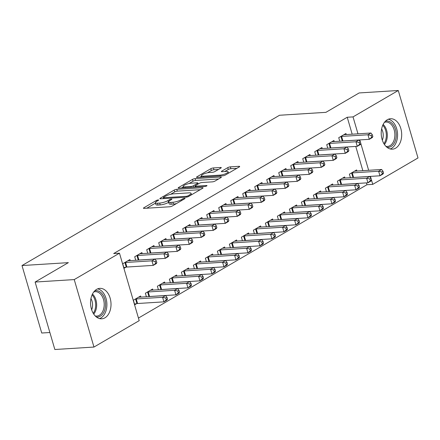 <?xml version="1.0" encoding="UTF-8"?>
<svg xmlns="http://www.w3.org/2000/svg" width="440" height="440" viewBox="0 0 440 440"><rect width="100%" height="100%" fill="white"/><g stroke="black" fill="none" stroke-linecap="round" stroke-linejoin="round"><path stroke-width="0.66" d="M158.191 199.936A1.342 0.319 -16.3 0 0 156.371 200.481L143.853 207.785A1.92 0.457 -16.3 0 0 143.435 208.236A1.92 0.457 -16.3 0 0 144.095 208.384L169.691 206.778A1.92 0.457 -16.3 0 0 172.293 206.003L184.811 198.698A1.342 0.319 -16.3 0 0 185.103 198.385A1.342 0.319 -16.3 0 0 184.641 198.281A1.342 0.319 -16.3 0 0 182.82 198.825L181.198 199.766A6.144 1.452 -16.3 0 1 172.882 202.252L170.748 202.389A6.144 1.452 -16.3 0 1 168.619 201.911A6.144 1.452 -16.3 0 1 169.966 200.475L171.584 199.529A1.342 0.319 -16.3 0 0 171.881 199.215A1.342 0.319 -16.3 0 0 171.413 199.111A1.342 0.319 -16.3 0 0 169.593 199.65L167.976 200.596A6.144 1.452 -16.3 0 1 159.654 203.082L157.52 203.22A6.144 1.452 -16.3 0 1 155.397 202.741A6.144 1.452 -16.3 0 1 156.739 201.3L158.362 200.36A1.342 0.319 -16.3 0 0 158.653 200.041A1.342 0.319 -16.3 0 0 158.191 199.936M395.615 148.181A15.252 10.219 -93.6 0 1 392.409 149.182A15.252 10.219 -93.6 0 1 381.546 137.049A15.252 10.219 -93.6 0 1 387.293 119.735A15.252 10.219 -93.6 0 1 390.5 118.74A15.252 10.219 -93.6 0 1 401.363 130.867A15.252 10.219 -93.6 0 1 395.615 148.181M104.94 317.812A15.252 10.219 -93.6 0 1 101.734 318.808A15.252 10.219 -93.6 0 1 90.871 306.68A15.252 10.219 -93.6 0 1 96.618 289.366A15.252 10.219 -93.6 0 1 99.825 288.365A15.252 10.219 -93.6 0 1 110.688 300.493A15.252 10.219 -93.6 0 1 104.94 317.812M220.847 168.075A1.92 0.457 -16.3 0 0 221.271 167.629A1.92 0.457 -16.3 0 0 220.605 167.475L213.422 167.926A1.92 0.457 -16.3 0 0 210.826 168.707L196.922 176.82A1.92 0.457 -16.3 0 0 196.504 177.265A1.92 0.457 -16.3 0 0 197.17 177.413L222.767 175.808A1.92 0.457 -16.3 0 0 225.363 175.032L239.267 166.92A1.92 0.457 -16.3 0 0 239.685 166.469A1.92 0.457 -16.3 0 0 239.019 166.32L230.346 166.864A1.92 0.457 -16.3 0 0 227.744 167.646L221.799 171.116A1.92 0.457 -16.3 0 0 221.375 171.562A1.92 0.457 -16.3 0 0 222.041 171.715L226.341 171.441A5.132 1.216 -16.3 0 1 228.118 171.842A5.132 1.216 -16.3 0 1 225.445 173.789A5.132 1.216 -16.3 0 1 220.039 175.12L203.187 176.176A5.132 1.216 -16.3 0 1 201.41 175.78A5.132 1.216 -16.3 0 1 204.083 173.833A5.132 1.216 -16.3 0 1 209.49 172.502L212.3 172.326A1.92 0.457 -16.3 0 0 214.902 171.545L220.847 168.075M352.182 134.189L347.232 117.26L113.685 253.55L119.477 253.187L139.205 320.65L93.962 347.055L74.234 279.587L119.477 253.187M347.232 117.26L353.029 116.897L398.272 90.492L418 157.955L372.757 184.36L371.514 180.12M93.962 347.055L54.846 349.509L35.118 282.046L68.36 262.642L22 265.551L279.548 115.253L325.914 112.343L359.156 92.945L398.272 90.492M35.118 282.046L74.234 279.587M176.787 189.31A1.92 0.457 -16.3 0 0 174.185 190.086L160.287 198.198A1.92 0.457 -16.3 0 0 159.869 198.644A1.92 0.457 -16.3 0 0 160.529 198.798L186.126 197.191A1.92 0.457 -16.3 0 0 188.727 196.411L202.626 188.298A1.92 0.457 -16.3 0 0 203.049 187.853A1.92 0.457 -16.3 0 0 202.384 187.704L176.787 189.31L177.32 191.131A1.92 0.457 -16.3 0 0 174.719 191.906L170.572 194.332M178.607 187.506L192.506 179.394A1.92 0.457 -16.3 0 1 195.107 178.618L220.704 177.012A1.92 0.457 -16.3 0 1 221.364 177.161A1.92 0.457 -16.3 0 1 220.946 177.612L214.995 181.082A1.92 0.457 -16.3 0 1 212.399 181.858L202.015 182.512A1.92 0.457 -16.3 0 0 199.413 183.288L195.47 185.592A1.92 0.457 -16.3 0 0 195.052 186.038A1.92 0.457 -16.3 0 0 195.712 186.186L206.52 185.51A1.342 0.319 -16.3 0 1 206.987 185.614A1.342 0.319 -16.3 0 1 206.288 186.126A1.342 0.319 -16.3 0 1 204.87 186.472L178.849 188.106A1.92 0.457 -16.3 0 1 178.184 187.957A1.92 0.457 -16.3 0 1 178.607 187.506L178.783 188.111M22 265.551L41.729 333.02L49.874 332.508M334.252 141.565L333.933 140.492L326.733 144.694L327.767 148.225M344.911 178.035L344.597 176.963L337.398 181.165L338.432 184.69M310.244 155.573L309.93 154.501L302.731 158.703L303.765 162.234M320.909 192.044L320.595 190.971L313.395 195.173L314.43 198.698M286.242 169.582L285.929 168.509L278.729 172.711L279.757 176.237M296.907 206.052L296.593 204.974L289.394 209.176L290.422 212.707M262.24 183.59L261.927 182.518L254.727 186.72L255.756 190.245M272.905 220.055L272.591 218.983L265.392 223.185L266.42 226.716M238.238 197.599L237.924 196.521L230.725 200.722L231.754 204.254M248.903 234.064L248.589 232.991L241.384 237.193L242.418 240.724M214.236 211.602L213.923 210.529L206.718 214.731L207.752 218.262M224.901 248.072L224.587 247L217.382 251.202L218.416 254.727M190.234 225.61L189.915 224.538L182.715 228.74L183.75 232.271M200.893 262.081L200.58 261.003L193.38 265.204L194.414 268.736M166.227 239.619L165.913 238.546L158.714 242.748L159.748 246.274M176.891 276.084L176.578 275.011L169.378 279.213L170.412 282.744M142.225 253.627L141.911 252.549L134.712 256.751L135.746 260.282M152.889 290.092L152.576 289.02L145.376 293.222L146.405 296.752M138.452 318.07L366.96 184.723L366.421 182.892M362.846 170.66L355.762 146.421M140.888 297.099L140.575 296.021L133.375 300.223L134.706 304.783L136.648 303.65M130.224 260.629L129.91 259.556L122.711 263.758L124.042 268.318L125.983 267.185M164.89 283.091L164.577 282.018L157.377 286.22L158.411 289.745M154.226 246.62L153.912 245.548L146.713 249.75L147.746 253.281M188.892 269.082L188.579 268.01L181.379 272.212L182.413 275.737M178.228 232.617L177.914 231.539L170.715 235.741L171.749 239.272M212.9 255.074L212.581 254.001L205.381 258.203L206.415 261.734M202.235 218.609L201.922 217.531L194.716 221.733L195.751 225.264M236.902 241.071L236.588 239.993L229.383 244.195L230.417 247.726M226.237 204.6L225.924 203.528L218.719 207.73L219.753 211.255M260.904 227.062L260.59 225.984L253.391 230.186L254.419 233.717M250.239 190.591L249.926 189.519L242.726 193.721L243.755 197.252M284.906 213.054L284.592 211.981L277.393 216.183L278.421 219.709M274.241 176.583L273.928 175.511L266.728 179.713L267.757 183.244M308.908 199.045L308.594 197.972L301.395 202.174L302.423 205.706M298.243 162.58L297.93 161.502L290.73 165.704L291.764 169.235M332.909 185.037L332.596 183.964L325.397 188.166L326.43 191.697M322.245 148.572L321.932 147.499L314.732 151.701L315.766 155.227M356.917 171.034L356.598 169.956L349.399 174.157L350.433 177.689M346.252 134.563L345.939 133.491L338.734 137.692L339.768 141.224M370.953 178.195L370.425 176.391M368.643 170.297L360.85 143.649M360.289 141.724L359.761 139.92M357.979 133.826L353.029 116.897M366.96 184.723L372.757 184.36M155.397 202.741L155.93 204.567A6.144 1.452 -16.3 0 0 158.054 205.04L157.52 203.22M168.735 202.29L168.509 202.422A6.144 1.452 -16.3 0 1 160.188 204.908L158.054 205.04M168.619 201.911L169.153 203.737A6.144 1.452 -16.3 0 0 171.281 204.21L170.748 202.389M176.446 203.577A6.144 1.452 -16.3 0 1 173.415 204.078L171.281 204.21M155.507 203.121L146.773 208.219M200.239 189.695L177.32 191.131M163.515 198.446L163.207 198.627M163.576 197.318A1.342 0.319 -16.3 0 0 163.279 197.632A1.342 0.319 -16.3 0 0 163.746 197.736L186.214 196.323A1.342 0.319 -16.3 0 0 188.034 195.784L189.739 194.782A6.144 1.452 -16.3 0 0 191.087 193.347A6.144 1.452 -16.3 0 0 188.958 192.869L173.602 193.831A6.144 1.452 -16.3 0 0 165.281 196.317L163.576 197.318M181.528 187.935L183.293 186.906M189.118 183.507L193.039 181.22L192.506 179.394M218.559 179.003L195.641 180.444A1.92 0.457 -16.3 0 0 193.039 181.22M191.246 183.189A5.132 1.216 -16.3 0 0 185.84 184.52A5.132 1.216 -16.3 0 0 183.167 186.466A5.132 1.216 -16.3 0 0 184.943 186.863L190.878 186.489A1.92 0.457 -16.3 0 0 193.479 185.713L197.428 183.414A1.92 0.457 -16.3 0 0 197.846 182.963A1.92 0.457 -16.3 0 0 197.181 182.815L191.246 183.189M195.272 186.802L194.75 187.105M236.88 168.311L230.879 168.691A1.92 0.457 -16.3 0 0 228.278 169.466L224.719 171.545M218.46 169.472L213.956 169.752A1.92 0.457 -16.3 0 0 211.354 170.528L207.465 172.799M201.548 176.253L199.843 177.249M167.514 299.145L166.98 297.319L165.776 298.023L166.309 299.844L167.514 299.145L166.925 300.108L163.928 301.857L162.597 297.297L165.594 295.548L139.227 297.204A1.958 0.462 163.7 0 1 138.77 297.187L138.633 297.154M134.497 304.068L136.934 303.595A1.958 0.462 163.7 0 1 137.561 303.512L163.928 301.857L166.309 299.844M135.317 299.09L135.597 299.035A1.958 0.462 163.7 0 1 136.23 298.952L162.597 297.297L165.776 298.023M165.594 295.548L166.98 297.319M156.849 262.675L156.316 260.854L155.111 261.553L155.645 263.379L156.849 262.675L156.266 263.637L153.263 265.386L151.932 260.832L125.565 262.482A1.958 0.462 -16.3 0 0 124.938 262.57L124.652 262.625M155.111 261.553L151.932 260.832L154.93 259.078L128.562 260.733A1.958 0.462 -16.3 0 1 128.112 260.716L127.969 260.689M155.645 263.379L153.263 265.386L126.896 267.041A1.958 0.462 -16.3 0 0 126.269 267.13L123.833 267.597M156.316 260.854L154.93 259.078M179.514 292.144L178.981 290.318L177.777 291.016L178.31 292.842L179.514 292.144L178.931 293.101L175.929 294.855L174.597 290.296L177.595 288.541L151.228 290.197A1.958 0.462 163.7 0 1 150.777 290.18L150.634 290.152M147.318 292.089L147.604 292.034L148.935 296.593A1.958 0.462 163.7 0 1 149.562 296.505L175.929 294.855L178.31 292.842M147.604 292.034A1.958 0.462 163.7 0 1 148.231 291.951L174.597 290.296L177.777 291.016M177.595 288.541L178.981 290.318M191.516 285.137L190.982 283.316L189.783 284.014L190.316 285.841L191.516 285.137L190.933 286.099L187.93 287.848L186.599 283.289L189.596 281.54L163.229 283.195A1.958 0.462 163.7 0 1 162.778 283.179L162.635 283.151M160.93 289.591L160.936 289.586A1.958 0.462 163.7 0 1 161.562 289.504L187.93 287.848L190.316 285.841M159.319 285.082L159.605 285.032A1.958 0.462 163.7 0 1 160.232 284.944L186.599 283.289L189.783 284.014M189.596 281.54L190.982 283.316M168.85 255.673L168.316 253.853L167.118 254.551L167.651 256.372L168.85 255.673L168.267 256.636L165.264 258.385L163.933 253.825L137.566 255.481A1.958 0.462 -16.3 0 0 136.939 255.563L136.653 255.618M167.118 254.551L163.933 253.825L166.93 252.076L140.564 253.732A1.958 0.462 -16.3 0 1 140.113 253.715L139.97 253.688M167.651 256.372L165.264 258.385L138.897 260.04A1.958 0.462 -16.3 0 0 138.27 260.123L136.939 255.563M168.316 253.853L166.93 252.076M180.851 248.672L180.318 246.846L179.119 247.544L179.652 249.37L180.851 248.672L180.268 249.629L177.265 251.383L175.934 246.824L149.567 248.479A1.958 0.462 -16.3 0 0 148.94 248.562L148.654 248.617M179.119 247.544L175.934 246.824L178.931 245.069L152.565 246.725A1.958 0.462 -16.3 0 1 152.114 246.708L151.971 246.681M179.652 249.37L177.265 251.383L150.898 253.033A1.958 0.462 -16.3 0 0 150.271 253.121L148.94 248.562M180.318 246.846L178.931 245.069M94.71 290.862A13.2 8.844 -93.6 0 1 105.54 305.899A13.2 8.844 -93.6 0 1 96.349 316.971M95.249 315.97A12.221 8.19 86.4 0 0 96.762 316.085A12.221 8.19 86.4 0 0 104.159 305.795A12.221 8.19 86.4 0 0 95.233 291.687A12.221 8.19 86.4 0 0 93.742 291.99M90.954 298.529A9.625 6.446 -93.6 0 1 92.532 306.009A9.625 6.446 -93.6 0 1 91.663 309.832M99.517 318.593A15.153 10.153 86.4 0 0 106.843 306.207A15.153 10.153 86.4 0 0 97.653 288.86M385.385 121.237A13.2 8.844 -93.6 0 1 396.215 136.274A13.2 8.844 -93.6 0 1 387.024 147.34M385.924 146.344A12.221 8.19 86.4 0 0 387.437 146.454A12.221 8.19 86.4 0 0 394.834 136.163A12.221 8.19 86.4 0 0 385.908 122.062A12.221 8.19 86.4 0 0 384.417 122.364M381.629 128.904A9.625 6.446 -93.6 0 1 383.207 136.383A9.625 6.446 -93.6 0 1 382.338 140.201M390.192 148.962A15.153 10.153 86.4 0 0 397.518 136.576A15.153 10.153 86.4 0 0 388.327 119.229M203.517 278.135L202.983 276.309L201.784 277.013L202.318 278.834L203.517 278.135L202.934 279.092L199.931 280.846L198.6 276.287L201.597 274.538L175.23 276.188A1.958 0.462 163.7 0 1 174.779 276.172L174.636 276.144M172.931 282.584L172.937 282.584A1.958 0.462 163.7 0 1 173.564 282.502L199.931 280.846L202.318 278.834M171.32 278.08L171.606 278.025A1.958 0.462 163.7 0 1 172.232 277.943L198.6 276.287L201.784 277.013M201.597 274.538L202.983 276.309M215.518 271.128L214.984 269.308L213.785 270.006L214.319 271.832L215.518 271.128L214.935 272.091L211.931 273.839L210.601 269.286L213.598 267.531L187.231 269.187A1.958 0.462 163.7 0 1 186.78 269.17L186.637 269.143M183.321 271.079L183.607 271.024L184.938 275.583A1.958 0.462 163.7 0 1 185.565 275.495L211.931 273.839L214.319 271.832M183.607 271.024A1.958 0.462 163.7 0 1 184.234 270.936L210.601 269.286L213.785 270.006M213.598 267.531L214.984 269.308M192.852 241.665L192.319 239.844L191.12 240.543L191.653 242.369L192.852 241.665L192.269 242.627L189.266 244.376L187.935 239.816L161.568 241.472A1.958 0.462 -16.3 0 0 160.941 241.56L160.655 241.615M191.12 240.543L187.935 239.816L190.933 238.068L164.566 239.723A1.958 0.462 -16.3 0 1 164.114 239.707L163.972 239.679M191.653 242.369L189.266 244.376L162.899 246.032A1.958 0.462 -16.3 0 0 162.272 246.114L160.941 241.56M192.319 239.844L190.933 238.068M204.853 234.663L204.32 232.837L203.121 233.541L203.654 235.362L204.853 234.663L204.27 235.626L201.267 237.375L199.936 232.815L173.569 234.471A1.958 0.462 -16.3 0 0 172.942 234.553L172.656 234.608M203.121 233.541L199.936 232.815L202.939 231.066L176.566 232.716A1.958 0.462 -16.3 0 1 176.115 232.7L175.972 232.672M203.654 235.362L201.267 237.375L174.9 239.03A1.958 0.462 -16.3 0 0 174.273 239.113L172.942 234.553M204.32 232.837L202.939 231.066M227.519 264.127L226.985 262.301L225.786 263.005L226.32 264.825L227.519 264.127L226.936 265.089L223.933 266.838L222.602 262.279L225.605 260.53L199.232 262.185A1.958 0.462 163.7 0 1 198.781 262.169L198.638 262.136M195.322 264.072L195.608 264.017L196.939 268.576A1.958 0.462 163.7 0 1 197.566 268.494L223.933 266.838L226.32 264.825M195.608 264.017A1.958 0.462 163.7 0 1 196.235 263.934L222.602 262.279L225.786 263.005M225.605 260.53L226.985 262.301M216.854 227.656L216.321 225.836L215.122 226.534L215.655 228.36L216.854 227.656L216.271 228.619L213.268 230.368L211.937 225.814L185.57 227.464A1.958 0.462 -16.3 0 0 184.943 227.552L184.657 227.607M215.122 226.534L211.937 225.814L214.94 224.059L188.573 225.715A1.958 0.462 -16.3 0 1 188.117 225.698L187.974 225.671M215.655 228.36L213.268 230.368L186.901 232.023A1.958 0.462 -16.3 0 0 186.274 232.111L186.269 232.111M216.321 225.836L214.94 224.059M239.52 257.125L238.986 255.299L237.787 255.998L238.321 257.824L239.52 257.125L238.937 258.082L235.934 259.837L234.603 255.277L237.606 253.523L211.239 255.178A1.958 0.462 163.7 0 1 210.782 255.162L210.639 255.134M207.323 257.07L207.609 257.015L208.94 261.575A1.958 0.462 163.7 0 1 209.566 261.487L235.934 259.837L238.321 257.824M207.609 257.015A1.958 0.462 163.7 0 1 208.236 256.933L234.603 255.277L237.787 255.998M237.606 253.523L238.986 255.299M228.855 220.655L228.322 218.834L227.123 219.532L227.656 221.353L228.855 220.655L228.272 221.617L225.275 223.366L223.938 218.806L197.571 220.462A1.958 0.462 -16.3 0 0 196.944 220.545L196.658 220.6M227.123 219.532L223.938 218.806L226.941 217.058L200.574 218.713A1.958 0.462 -16.3 0 1 200.118 218.697L199.975 218.669M227.656 221.353L225.275 223.366L198.902 225.022A1.958 0.462 -16.3 0 0 198.275 225.104L196.944 220.545M228.322 218.834L226.941 217.058M251.521 250.118L250.987 248.298L249.788 248.996L250.322 250.822L251.521 250.118L250.938 251.081L247.94 252.83L246.604 248.27L249.607 246.521L223.24 248.177A1.958 0.462 163.7 0 1 222.783 248.16L222.64 248.133M219.323 250.069L219.61 250.014L220.941 254.568A1.958 0.462 163.7 0 1 221.568 254.485L247.94 252.83L250.322 250.822M219.61 250.014A1.958 0.462 163.7 0 1 220.237 249.926L246.604 248.27L249.788 248.996M249.607 246.521L250.987 248.298M240.856 213.653L240.323 211.827L239.124 212.531L239.657 214.352L240.856 213.653L240.273 214.61L237.276 216.365L235.939 211.805L209.572 213.461A1.958 0.462 -16.3 0 0 208.945 213.543L208.665 213.598M239.124 212.531L235.939 211.805L238.942 210.056L212.575 211.706A1.958 0.462 -16.3 0 1 212.119 211.69L211.976 211.662M239.657 214.352L237.276 216.365L210.909 218.014A1.958 0.462 -16.3 0 0 210.276 218.103L208.945 213.543M240.323 211.827L238.942 210.056M263.522 243.117L262.988 241.291L261.789 241.995L262.322 243.815L263.522 243.117L262.939 244.073L259.941 245.828L258.605 241.269L261.608 239.52L235.24 241.17A1.958 0.462 163.7 0 1 234.784 241.153L234.641 241.126M231.33 243.062L231.611 243.007L232.941 247.566A1.958 0.462 163.7 0 1 233.574 247.484L259.941 245.828L262.322 243.815M231.611 243.007A1.958 0.462 163.7 0 1 232.238 242.924L258.605 241.269L261.789 241.995M261.608 239.52L262.988 241.291M252.857 206.646L252.324 204.826L251.125 205.524L251.658 207.35L252.857 206.646L252.274 207.609L249.277 209.358L247.94 204.798L221.573 206.454A1.958 0.462 -16.3 0 0 220.946 206.542L220.666 206.597M251.125 205.524L247.94 204.798L250.943 203.049L224.576 204.705A1.958 0.462 -16.3 0 1 224.12 204.688L223.977 204.661M251.658 207.35L249.277 209.358L222.91 211.013A1.958 0.462 -16.3 0 0 222.282 211.096L220.946 206.542M252.324 204.826L250.943 203.049M275.523 236.11L274.989 234.289L273.79 234.988L274.324 236.814L275.523 236.11L274.94 237.072L271.942 238.821L270.606 234.267L273.609 232.513L247.242 234.168A1.958 0.462 163.7 0 1 246.785 234.152L246.642 234.124M243.331 236.06L243.612 236.005L244.948 240.565A1.958 0.462 163.7 0 1 245.575 240.477L271.942 238.821L274.324 236.814M243.612 236.005A1.958 0.462 163.7 0 1 244.239 235.917L270.606 234.267L273.79 234.988M273.609 232.513L274.989 234.289M264.858 199.645L264.325 197.819L263.126 198.523L263.659 200.343L264.858 199.645L264.275 200.607L261.278 202.356L259.941 197.797L233.574 199.452A1.958 0.462 -16.3 0 0 232.947 199.535L232.667 199.59M263.126 198.523L259.941 197.797L262.944 196.048L236.577 197.703A1.958 0.462 -16.3 0 1 236.121 197.687L235.983 197.654M263.659 200.343L261.278 202.356L234.911 204.012A1.958 0.462 -16.3 0 0 234.284 204.094L232.947 199.535M264.325 197.819L262.944 196.048M287.524 229.108L286.99 227.288L285.791 227.986L286.325 229.806L287.524 229.108L286.941 230.071L283.943 231.82L282.607 227.26L285.61 225.511L259.243 227.167A1.958 0.462 163.7 0 1 258.786 227.15L258.649 227.123M256.944 233.558L256.949 233.558A1.958 0.462 163.7 0 1 257.576 233.475L283.943 231.82L286.325 229.806M255.332 229.053L255.613 228.998A1.958 0.462 163.7 0 1 256.24 228.916L282.607 227.26L285.791 227.986M285.61 225.511L286.99 227.288M276.859 192.643L276.331 190.817L275.127 191.516L275.66 193.341L276.859 192.643L276.276 193.6L273.279 195.355L271.947 190.795L245.575 192.451A1.958 0.462 -16.3 0 0 244.948 192.533L244.668 192.588M275.127 191.516L271.947 190.795L274.945 189.041L248.578 190.696A1.958 0.462 -16.3 0 1 248.122 190.68L247.984 190.652M275.66 193.341L273.279 195.355L246.912 197.005A1.958 0.462 -16.3 0 0 246.285 197.093L244.948 192.533M276.331 190.817L274.945 189.041M299.525 222.107L298.991 220.281L297.792 220.985L298.326 222.805L299.525 222.107L298.942 223.064L295.944 224.818L294.608 220.259L297.611 218.51L271.244 220.16A1.958 0.462 163.7 0 1 270.787 220.143L270.649 220.115M267.333 222.052L267.614 221.997L268.95 226.556A1.958 0.462 163.7 0 1 269.577 226.468L295.944 224.818L298.326 222.805M267.614 221.997A1.958 0.462 163.7 0 1 268.24 221.914L294.608 220.259L297.792 220.985M297.611 218.51L298.991 220.281M288.866 185.636L288.332 183.816L287.127 184.514L287.661 186.34L288.866 185.636L288.277 186.599L285.28 188.347L283.949 183.788L257.582 185.444A1.958 0.462 -16.3 0 0 256.949 185.526L256.669 185.581M287.127 184.514L283.949 183.788L286.946 182.039L260.579 183.695A1.958 0.462 -16.3 0 1 260.123 183.678L259.985 183.651M287.661 186.34L285.28 188.347L258.913 190.003A1.958 0.462 -16.3 0 0 258.286 190.086L256.949 185.526M288.332 183.816L286.946 182.039M311.531 215.1L310.998 213.279L309.793 213.978L310.327 215.804L311.531 215.1L310.943 216.062L307.945 217.811L306.614 213.252L309.611 211.503L283.245 213.158A1.958 0.462 163.7 0 1 282.788 213.142L282.651 213.114M279.334 215.05L279.615 214.995L280.951 219.549A1.958 0.462 163.7 0 1 281.578 219.466L307.945 217.811L310.327 215.804M279.615 214.995A1.958 0.462 163.7 0 1 280.247 214.907L306.614 213.252L309.793 213.978M309.611 211.503L310.998 213.279M300.867 178.635L300.333 176.809L299.129 177.513L299.662 179.333L300.867 178.635L300.284 179.591L297.281 181.346L295.95 176.787L269.582 178.442A1.958 0.462 -16.3 0 0 268.95 178.524L268.67 178.58M299.129 177.513L295.95 176.787L298.947 175.038L272.58 176.688A1.958 0.462 -16.3 0 1 272.129 176.671L271.986 176.644M299.662 179.333L297.281 181.346L270.913 183.002A1.958 0.462 -16.3 0 0 270.287 183.084L270.281 183.084M300.333 176.809L298.947 175.038M323.532 208.098L322.999 206.272L321.794 206.976L322.327 208.797L323.532 208.098L322.949 209.061L319.946 210.81L318.615 206.25L321.613 204.501L295.245 206.156A1.958 0.462 163.7 0 1 294.795 206.135L294.652 206.107M291.335 208.043L291.616 207.988L292.952 212.548A1.958 0.462 163.7 0 1 293.579 212.465L319.946 210.81L322.327 208.797M291.616 207.988A1.958 0.462 163.7 0 1 292.248 207.906L318.615 206.25L321.794 206.976M321.613 204.501L322.999 206.272M312.868 171.628L312.334 169.807L311.135 170.506L311.663 172.332L312.868 171.628L312.284 172.59L309.282 174.339L307.951 169.785L281.584 171.435A1.958 0.462 -16.3 0 0 280.957 171.523L280.671 171.578M311.135 170.506L307.951 169.785L310.948 168.031L284.581 169.686A1.958 0.462 -16.3 0 1 284.13 169.67L283.987 169.642M311.663 172.332L309.282 174.339L282.915 175.995A1.958 0.462 -16.3 0 0 282.288 176.083L280.957 171.523M312.334 169.807L310.948 168.031M335.533 201.097L335 199.271L333.8 199.969L334.329 201.795L335.533 201.097L334.95 202.054L331.947 203.808L330.616 199.249L333.614 197.494L307.247 199.149A1.958 0.462 163.7 0 1 306.796 199.133L306.652 199.106M303.336 201.042L303.622 200.987L304.953 205.546A1.958 0.462 163.7 0 1 305.58 205.458L331.947 203.808L334.329 201.795M303.622 200.987A1.958 0.462 163.7 0 1 304.249 200.899L330.616 199.249L333.8 199.969M333.614 197.494L335 199.271M324.868 164.626L324.335 162.8L323.136 163.504L323.67 165.325L324.868 164.626L324.286 165.589L321.283 167.338L319.952 162.778L293.584 164.434A1.958 0.462 -16.3 0 0 292.958 164.516L292.672 164.571M323.136 163.504L319.952 162.778L322.949 161.029L296.582 162.685A1.958 0.462 -16.3 0 1 296.131 162.668L295.988 162.635M323.67 165.325L321.283 167.338L294.916 168.993A1.958 0.462 -16.3 0 0 294.289 169.076L292.958 164.516M324.335 162.8L322.949 161.029M347.534 194.09L347 192.269L345.802 192.968L346.335 194.788L347.534 194.09L346.951 195.052L343.948 196.801L342.617 192.242L345.615 190.493L319.248 192.148A1.958 0.462 163.7 0 1 318.797 192.132L318.654 192.104M316.949 198.539L316.954 198.539A1.958 0.462 163.7 0 1 317.581 198.457L343.948 196.801L346.335 194.788M315.337 194.035L315.623 193.98A1.958 0.462 163.7 0 1 316.25 193.897L342.617 192.242L345.802 192.968M345.615 190.493L347 192.269M336.87 157.625L336.336 155.798L335.137 156.497L335.671 158.323L336.87 157.625L336.286 158.582L333.284 160.336L331.952 155.777L305.586 157.432A1.958 0.462 -16.3 0 0 304.959 157.514L304.673 157.57M335.137 156.497L331.952 155.777L334.95 154.022L308.583 155.678A1.958 0.462 -16.3 0 1 308.132 155.661L307.989 155.634M335.671 158.323L333.284 160.336L306.916 161.986A1.958 0.462 -16.3 0 0 306.29 162.074L304.959 157.514M336.336 155.798L334.95 154.022M359.535 187.088L359.002 185.262L357.803 185.966L358.336 187.787L359.535 187.088L358.952 188.045L355.949 189.799L354.618 185.24L357.616 183.491L331.249 185.141A1.958 0.462 163.7 0 1 330.798 185.125L330.655 185.097M327.338 187.033L327.624 186.978L328.955 191.538A1.958 0.462 163.7 0 1 329.582 191.455L355.949 189.799L358.336 187.787M327.624 186.978A1.958 0.462 163.7 0 1 328.251 186.896L354.618 185.24L357.803 185.966M357.616 183.491L359.002 185.262M348.87 150.618L348.337 148.797L347.138 149.496L347.672 151.322L348.87 150.618L348.288 151.58L345.284 153.329L343.954 148.77L317.587 150.425A1.958 0.462 -16.3 0 0 316.959 150.513L316.673 150.562M347.138 149.496L343.954 148.77L346.957 147.021L320.584 148.676A1.958 0.462 -16.3 0 1 320.133 148.66L319.99 148.632M347.672 151.322L345.284 153.329L318.918 154.985A1.958 0.462 -16.3 0 0 318.291 155.067L316.959 150.513M348.337 148.797L346.957 147.021M371.536 180.081L371.002 178.261L369.804 178.959L370.337 180.785L371.536 180.081L370.953 181.044L367.95 182.793L366.619 178.239L369.617 176.484L343.25 178.139A1.958 0.462 163.7 0 1 342.798 178.123L342.656 178.096M339.339 180.031L339.625 179.977L340.956 184.536A1.958 0.462 163.7 0 1 341.583 184.448L367.95 182.793L370.337 180.785M339.625 179.977A1.958 0.462 163.7 0 1 340.252 179.889L366.619 178.239L369.804 178.959M369.617 176.484L371.002 178.261M360.872 143.616L360.338 141.79L359.139 142.494L359.673 144.315L360.872 143.616L360.289 144.573L357.286 146.328L355.955 141.768L329.588 143.423A1.958 0.462 -16.3 0 0 328.961 143.506L328.675 143.561M359.139 142.494L355.955 141.768L358.958 140.019L332.591 141.669A1.958 0.462 -16.3 0 1 332.134 141.653L331.991 141.625M359.673 144.315L357.286 146.328L330.918 147.983A1.958 0.462 -16.3 0 0 330.291 148.066L330.286 148.066M360.338 141.79L358.958 140.019M383.537 173.08L383.004 171.254L381.805 171.958L382.338 173.778L383.537 173.08L382.954 174.042L379.951 175.791L378.62 171.232L381.623 169.482L355.256 171.138A1.958 0.462 163.7 0 1 354.8 171.121L354.657 171.089M351.34 173.024L351.626 172.97L352.957 177.529A1.958 0.462 163.7 0 1 353.584 177.447L379.951 175.791L382.338 173.778M351.626 172.97A1.958 0.462 163.7 0 1 352.253 172.887L378.62 171.232L381.805 171.958M381.623 169.482L383.004 171.254M372.873 136.609L372.339 134.788L371.14 135.487L371.674 137.313L372.873 136.609L372.29 137.572L369.292 139.321L367.956 134.767L341.589 136.417A1.958 0.462 -16.3 0 0 340.962 136.505L340.675 136.56M371.14 135.487L367.956 134.767L370.959 133.012L344.591 134.668A1.958 0.462 -16.3 0 1 344.135 134.651L343.992 134.624M371.674 137.313L369.292 139.321L342.92 140.976A1.958 0.462 -16.3 0 0 342.293 141.064L340.962 136.505M372.339 134.788L370.959 133.012M156.629 201.372L156.371 200.481M183.079 199.711L182.82 198.825M169.857 200.541L169.593 199.65M160.188 204.908L159.654 203.082M168.509 202.422L167.976 200.596M173.415 204.078L172.882 202.252M181.462 200.656L181.198 199.766M144.029 208.389L143.853 207.785M202.571 188.337L202.384 187.704M160.463 198.798L160.287 198.198M174.719 191.906L174.185 190.086M163.988 198.578L163.746 197.736M186.456 197.153L186.214 196.323M188.281 196.636L188.034 195.784M189.998 195.668L189.739 194.782M195.641 180.444L195.107 178.618M220.886 177.645L220.704 177.012M195.96 187.033L195.712 186.186M206.652 185.95L206.52 185.51M185.191 187.71L184.943 186.863M191.125 187.336L190.878 186.489M193.903 187.16L193.479 185.713M197.687 184.299L197.428 183.414M203.434 177.023L203.187 176.176M220.286 175.967L220.039 175.12M221.975 171.715L221.799 171.116M228.278 169.466L227.744 167.646M230.879 168.691L230.346 166.864M239.206 166.953L239.019 166.32M197.098 177.419L196.922 176.82M211.354 170.528L210.826 168.707M213.956 169.752L213.422 167.926M220.792 168.107L220.605 167.475M136.934 303.595L135.597 299.035M137.561 303.512L136.23 298.952M125.565 262.482L126.896 267.041M124.938 262.57L126.269 267.13M149.562 296.505L148.231 291.951M160.936 289.586L159.605 285.032M161.562 289.504L160.232 284.944M137.566 255.481L138.897 260.04M149.567 248.479L150.898 253.033M92.477 294.041A12.221 8.19 -93.6 0 1 96.613 306.268A12.221 8.19 -93.6 0 1 93.731 314.094M93.242 313.319A11.819 7.92 86.4 0 0 95.629 306.251A11.819 7.92 86.4 0 0 92.087 294.877M383.152 124.416A12.221 8.19 -93.6 0 1 387.288 136.642A12.221 8.19 -93.6 0 1 384.406 144.469M383.917 143.688A11.819 7.92 86.4 0 0 386.304 136.62A11.819 7.92 86.4 0 0 382.762 125.246M172.937 282.584L171.606 278.025M173.564 282.502L172.232 277.943M185.565 275.495L184.234 270.936M161.568 241.472L162.899 246.032M173.569 234.471L174.9 239.03M197.566 268.494L196.235 263.934M185.57 227.464L186.901 232.023M184.943 227.552L186.274 232.111M209.566 261.487L208.236 256.933M197.571 220.462L198.902 225.022M221.568 254.485L220.237 249.926M209.572 213.461L210.909 218.014M233.574 247.484L232.238 242.924M221.573 206.454L222.91 211.013M245.575 240.477L244.239 235.917M233.574 199.452L234.911 204.012M256.949 233.558L255.613 228.998M257.576 233.475L256.24 228.916M245.575 192.451L246.912 197.005M269.577 226.468L268.24 221.914M257.582 185.444L258.913 190.003M281.578 219.466L280.247 214.907M269.582 178.442L270.913 183.002M268.95 178.524L270.287 183.084M293.579 212.465L292.248 207.906M281.584 171.435L282.915 175.995M305.58 205.458L304.249 200.899M293.584 164.434L294.916 168.993M316.954 198.539L315.623 193.98M317.581 198.457L316.25 193.897M305.586 157.432L306.916 161.986M329.582 191.455L328.251 186.896M317.587 150.425L318.918 154.985M341.583 184.448L340.252 179.889M329.588 143.423L330.918 147.983M328.961 143.506L330.291 148.066M353.584 177.447L352.253 172.887M341.589 136.417L342.92 140.976M163.565 198.605L163.279 197.632M191.505 194.788L191.087 193.347M195.349 187.072L195.052 186.038M183.557 187.809L183.167 186.466M198.154 184.024L197.846 182.963M201.806 177.122L201.41 175.78M228.514 173.195L228.118 171.842"/></g></svg>
